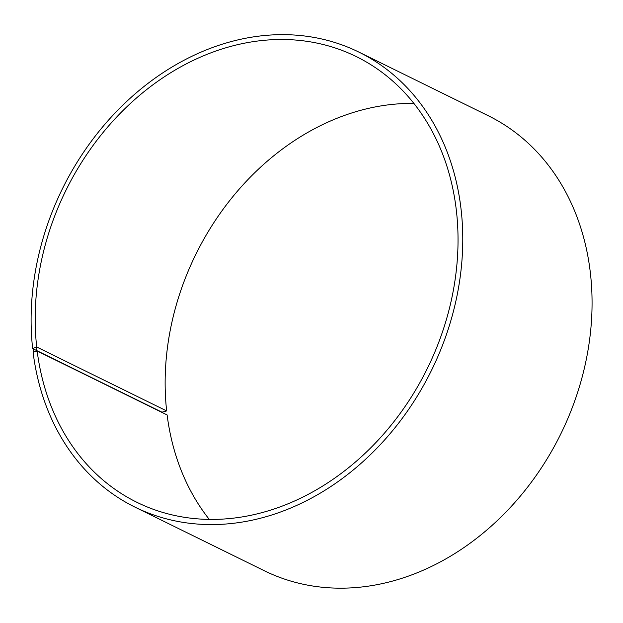 <?xml version="1.0" encoding="UTF-8"?>
<svg xmlns="http://www.w3.org/2000/svg" width="623" height="623" viewBox="0 0 623 623"><rect width="100%" height="100%" fill="white"/><g stroke="black" fill="none" stroke-linecap="round" stroke-linejoin="round"><path stroke-width="0.93" d="M166.653 410.931L161.949 412.177L32.653 348.584L36.702 347.019L166.653 410.931A248.39 201.463 116.2 0 1 413.89 103.418M36.702 347.019A248.39 201.463 116.2 0 1 132.029 101.97A248.39 201.463 116.2 0 1 356.239 56.568A248.39 201.463 116.2 0 1 427.386 368.372A248.39 201.463 116.2 0 1 136.982 502.348A248.39 201.463 116.2 0 1 37.178 351.029L167.12 414.941A248.39 201.463 116.2 0 0 209.281 519.411M32.653 348.584A253.569 205.66 116.2 0 1 129.966 98.434A253.569 205.66 116.2 0 1 358.848 52.083L488.144 115.676A253.569 205.66 116.2 0 1 560.778 433.982A253.569 205.66 116.2 0 1 264.316 570.746L135.02 507.153A253.569 205.66 116.2 0 1 33.136 352.68L33.471 352.112L37.178 351.029M358.848 52.083A253.569 205.66 116.2 0 1 431.482 370.389A253.569 205.66 116.2 0 1 135.02 507.153M32.988 348.039L33.471 352.112M36.134 347.027L36.609 351.037"/></g></svg>
